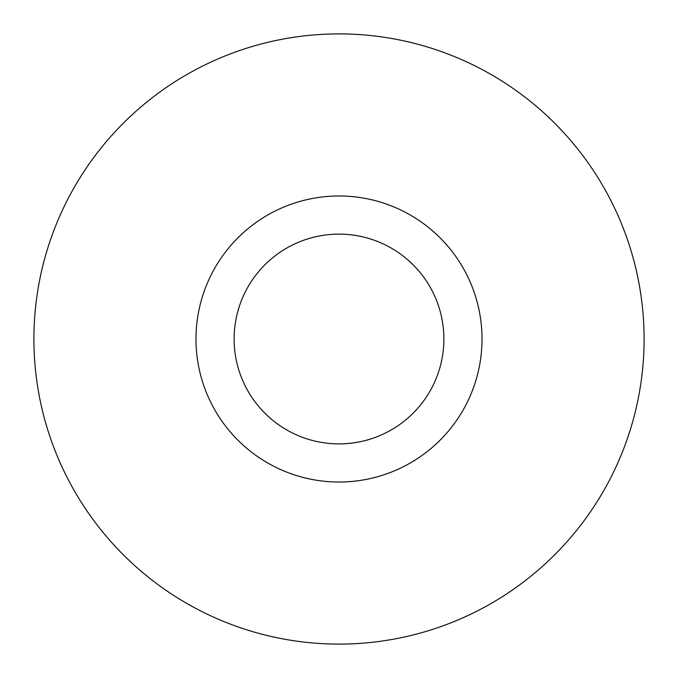 <?xml version="1.0" encoding="UTF-8"?>
<svg xmlns="http://www.w3.org/2000/svg" width="678" height="678" viewBox="0 0 678 678"><rect width="100%" height="100%" fill="white"/><g stroke="black" fill="none" stroke-linecap="round" stroke-linejoin="round"><path stroke-width="1.02" d="M339 33.9A305.1 305.1 0 0 1 603.225 491.55A305.1 305.1 0 0 1 74.775 491.55A305.1 305.1 0 0 1 339 33.9M339 234.122A104.878 104.878 0 0 1 429.827 391.443A104.878 104.878 0 0 1 248.173 391.443A104.878 104.878 0 0 1 339 234.122M339 195.984A143.016 143.016 0 0 1 462.854 410.512A143.016 143.016 0 0 1 215.146 410.512A143.016 143.016 0 0 1 339 195.984"/></g></svg>
